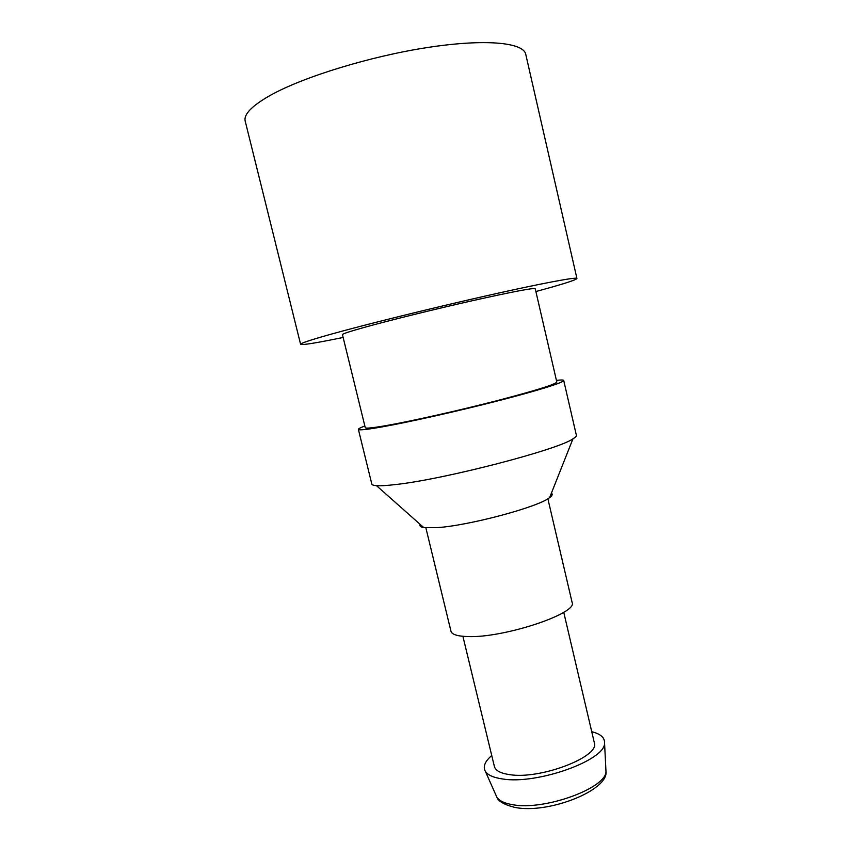 <?xml version="1.0" encoding="UTF-8"?>
<svg xmlns="http://www.w3.org/2000/svg" width="851" height="851" viewBox="0 0 851 851"><rect width="100%" height="100%" fill="white"/><g stroke="black" fill="none" stroke-linecap="round" stroke-linejoin="round"><path stroke-width="1.28" d="M551.395 493.176C552.873 494.165 552.288 495.654 549.629 497.612C538.8 506.866 469.156 525.588 437.254 527.62L423.777 527.599C420.522 527.046 419.33 525.982 420.203 524.429M358.377 429.372L371.802 484.006C372.015 484.889 373.568 485.442 376.472 485.655C380.599 485.964 387.216 485.559 396.353 484.453C444.903 479.134 558.096 449.668 572.946 438.85C575.436 437.35 576.574 436.159 576.372 435.276L563.713 380.45C564.404 382.248 538.8 390.354 498.399 400.736C458.072 411.107 409.161 422.085 382.301 426.862C366.696 429.627 358.718 430.457 358.377 429.372C358.303 428.755 360.452 427.638 364.845 426.011M591.743 731.7C600.54 733.892 604.806 737.647 604.55 742.966C605.933 760.103 536.609 784.984 502.196 778.91C493.399 777.601 487.804 775.091 485.378 771.357C482.751 766.73 484.868 761.454 491.729 755.528M563.734 612.273L594.306 742.636C600.529 756.582 540.055 779.867 509.398 774.601C500.484 773.282 495.484 770.57 494.378 766.443L462.891 636.303M547.874 498.771L572.095 602.38C578.414 613.209 503.718 638.176 467.805 636.559C457.476 636.271 451.87 634.495 450.966 631.24L425.872 527.843M364.015 327.465C349.538 331.518 342.347 333.9 342.442 334.624L365.26 427.681C365.59 428.691 373.121 427.904 387.843 425.287C413.022 420.788 458.487 410.576 495.973 400.938C535.343 390.652 555.629 384.354 556.809 382.046L535.226 288.691C533.279 287.787 512.323 291.797 472.348 300.711C434.34 309.296 388.779 320.561 364.015 327.465M535.875 291.531C562.277 284.383 575.957 280.043 576.935 278.49L525.748 54.283C523.546 42.486 485.325 38.603 427.617 47.496C370.025 56.326 303.169 76.952 270.31 95.344C251.896 105.811 243.524 114.406 245.205 121.119L300.605 344.325C302.179 345.261 316.349 342.974 343.134 337.453M576.935 278.49C577.01 276.724 541.768 283.287 485.932 295.903C430.223 308.488 363.611 325.018 329.209 334.709C309.902 340.166 300.36 343.368 300.605 344.325M556.426 380.376C561.086 379.844 563.511 379.865 563.713 380.45M495.942 795.153L496.824 797.132C499.143 800.791 504.356 803.301 512.462 804.674C544.161 810.96 607.199 787.877 605.965 771.134L605.848 768.964M604.55 742.966L605.965 771.134C609.167 790.366 547.618 814.45 514.547 807.333C504.09 804.642 498.186 801.238 496.824 797.132L485.378 771.357M423.777 527.599L376.472 485.655M549.629 497.612L572.946 438.85"/></g></svg>
